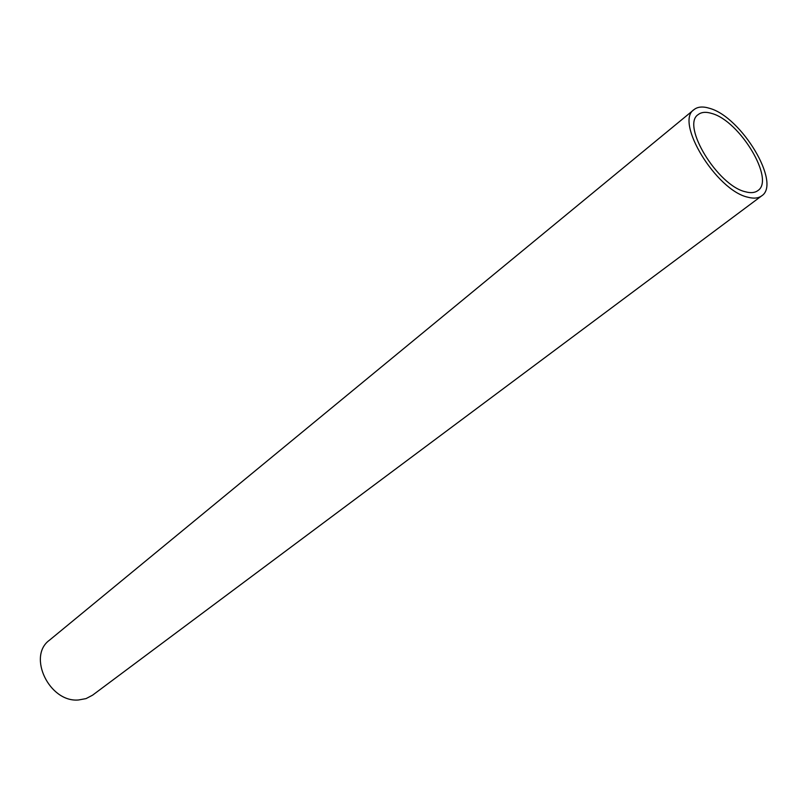 <?xml version="1.0" encoding="UTF-8"?>
<svg xmlns="http://www.w3.org/2000/svg" width="807" height="807" viewBox="0 0 807 807"><rect width="100%" height="100%" fill="white"/><g stroke="black" fill="none" stroke-linecap="round" stroke-linejoin="round"><path stroke-width="1.21" d="M747.837 197.201C716.323 190.543 674.42 121.645 694.05 109.591C697.783 106.645 703.018 106.242 709.726 108.37C741.532 117.025 781.489 183.552 761.677 195.859C758.318 198.32 753.708 198.764 747.837 197.201M694.05 109.591L49.479 640.183C27.115 656.172 49.398 702.665 78.491 699.982L86.036 698.61L92.583 695.17L761.677 195.859M711.925 113.505C739.948 121.03 775.265 179.8 757.823 190.623C754.838 192.823 750.742 193.216 745.527 191.804C717.726 185.822 680.906 125.216 698.206 114.584C701.485 112.012 706.054 111.659 711.925 113.505"/></g></svg>
